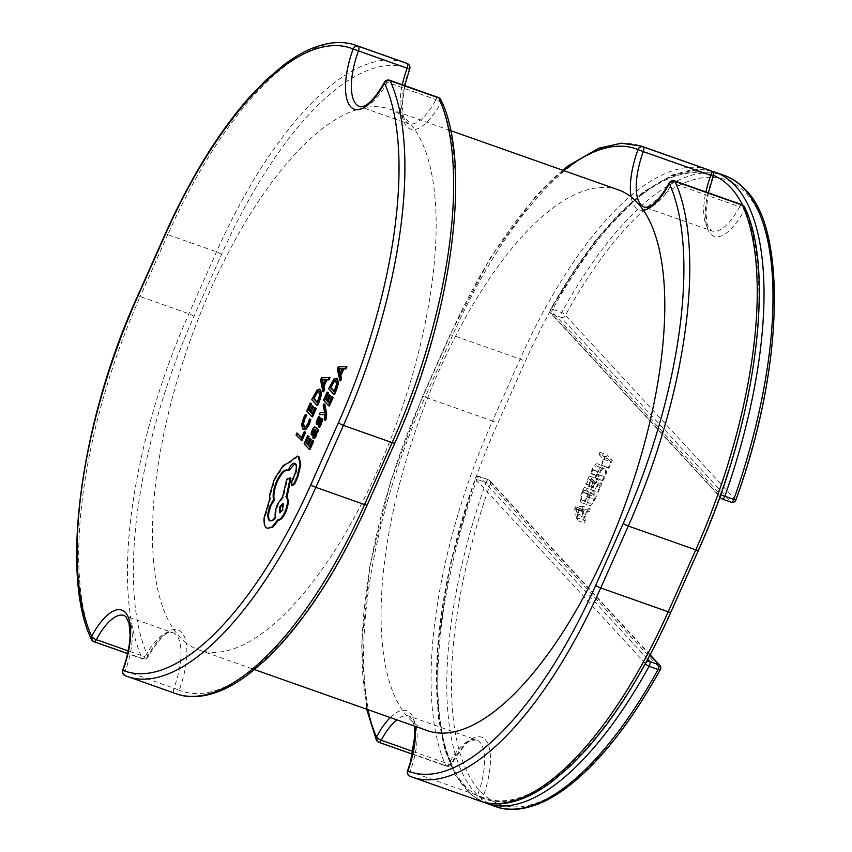 <?xml version="1.0" encoding="UTF-8"?>
<svg xmlns="http://www.w3.org/2000/svg" width="852" height="852" viewBox="0 0 852 852"><rect width="100%" height="100%" fill="white"/><g stroke="black" fill="none" stroke-linecap="round" stroke-linejoin="round"><path stroke-width="0.64" stroke-dasharray="4.26 3.19" d="M645.433 663.591A3.451 1.246 -151.2 0 1 645.411 663.548L475.246 478.739A298.402 115.638 -70.5 0 0 464.851 785.597A298.402 115.638 -70.5 0 0 645.411 663.548A3.451 3.12 -42.6 0 1 645.859 662.792M659.949 665.444A3.451 3.12 -42.6 0 1 660.406 668.841A298.402 115.638 109.5 0 1 479.846 790.901A298.402 115.638 109.5 0 1 490.241 484.032L660.406 668.841A3.451 1.246 -151.2 0 1 660.428 669.448M486.598 803.404A301.853 116.969 109.5 0 1 466.47 789.761A301.853 116.969 109.5 0 1 476.992 479.346L475.246 478.739A3.451 3.12 -42.6 0 1 479.623 476.705L647.765 659.31M649.991 655.135L488.622 479.878A3.451 3.12 -42.6 0 1 490.241 484.032L485.981 482.53A301.853 116.969 -70.5 0 0 475.469 792.935A301.853 116.969 -70.5 0 0 495.587 806.578M735.808 500.156L565.387 315.261A3.451 1.246 28.8 0 0 561.681 312.514L552.682 309.34A301.853 116.969 109.5 0 1 715.211 172.221M713.507 175.363A298.402 115.638 -70.5 0 0 550.392 309.958L720.558 494.767A298.402 115.638 -70.5 0 0 742.571 204.959M550.392 309.958A3.451 1.246 -151.2 0 1 550.371 309.361A3.451 1.246 -151.2 0 1 552.682 309.34A3.451 1.342 109.5 0 0 552.394 309.936A3.451 1.342 109.5 0 0 552.011 314.122L561.01 317.295L731.176 502.105L722.177 498.931L552.011 314.122A3.451 3.12 -42.6 0 1 550.392 309.958M409.674 69.012L409.375 68.852A54.624 21.162 -70.5 0 0 402.442 116.128A286.762 111.122 -70.5 0 0 389.79 109.141A286.762 111.122 -70.5 0 0 203.66 305.655A286.762 111.122 -70.5 0 0 173.84 629.575A286.762 111.122 -70.5 0 0 179.676 636.955A286.762 111.122 -70.5 0 0 186.141 642.93A54.624 21.162 -70.5 0 0 181.689 632.44A54.624 21.162 -70.5 0 0 173.84 629.575A54.624 21.162 -70.5 0 0 147.875 656.178A4.313 1.448 -151.9 0 1 147.939 656.881A4.313 1.448 -151.9 0 1 145.074 656.849A50.311 19.5 109.5 0 1 172.86 632.706A50.311 19.5 109.5 0 1 176.215 634.985A50.311 19.5 109.5 0 1 173.936 688.192L179.208 690.205A54.624 21.162 -70.5 0 0 186.141 642.93A286.762 111.122 -70.5 0 0 198.793 649.916A286.762 111.122 -70.5 0 0 384.923 453.402A286.762 111.122 -70.5 0 0 414.743 129.483A286.762 111.122 -70.5 0 0 408.907 122.102A286.762 111.122 -70.5 0 0 402.442 116.128A54.624 21.162 -70.5 0 0 414.743 129.483A54.624 21.162 -70.5 0 0 440.708 102.879A4.313 1.448 28.1 0 0 436.011 99.556A50.311 19.5 109.5 0 1 408.225 123.7A50.311 19.5 109.5 0 1 404.87 121.421A50.311 19.5 109.5 0 1 402.314 84.742M122.688 670.183L125.201 670.982A50.311 19.5 -70.5 0 0 127.491 617.775A50.311 19.5 -70.5 0 0 124.136 615.495L172.86 632.706L168.824 632.993C165.086 632.589 158.121 640.555 147.939 656.881A4.313 4.313 0 0 1 142.699 658.916A4.313 1.672 -70.5 0 0 145.074 656.849L128.173 650.885M618.435 189.889A286.762 111.122 -70.5 0 0 432.305 386.403A286.762 111.122 -70.5 0 0 402.485 710.334A286.762 111.122 -70.5 0 0 408.321 717.703A286.762 111.122 -70.5 0 0 414.786 723.678A286.762 111.122 -70.5 0 0 427.438 730.665M413.039 751.485L448.685 764.074A4.313 1.672 109.5 0 1 446.31 766.15A4.313 1.672 109.5 0 1 445.82 765.639L378.352 741.815A301.853 116.969 109.5 0 1 425.073 397.181L492.541 421.016A301.853 116.969 -70.5 0 0 445.82 765.639A4.313 3.685 -24.3 0 0 451.496 763.403A4.313 1.448 -151.9 0 1 451.549 764.106A4.313 1.448 -151.9 0 1 448.685 764.074A50.311 19.5 109.5 0 1 476.47 739.941A50.311 19.5 109.5 0 1 479.825 742.209A50.311 19.5 109.5 0 1 477.546 795.417L482.818 797.429A54.624 21.162 -70.5 0 0 485.299 739.664A54.624 21.162 -70.5 0 0 451.496 763.403A297.54 115.297 109.5 0 1 497.536 423.7L525.12 361.759A297.54 115.297 109.5 0 1 712.986 176.076L713.284 176.247M390.291 717.544A54.624 21.162 109.5 0 1 402.485 710.334A54.624 21.162 109.5 0 1 410.334 713.188A54.624 21.162 109.5 0 1 414.786 723.678A54.624 21.162 109.5 0 1 415.169 726.33M407.554 770.794L410.078 771.592A50.311 19.5 -70.5 0 0 412.357 718.385A50.311 19.5 -70.5 0 0 409.003 716.106A50.311 19.5 -70.5 0 0 396.766 719.833M346.892 366.68L339.117 367.137L338.148 369.31L340.587 380.855M332.578 396.883L329.713 403.326L329.128 402.687M327.903 392.335L324.292 400.44L329.394 405.989M329.916 395.19L327.413 400.823L326.827 400.184M324.804 404.157L323.888 406.202L325.432 412.869L320.98 412.741L319.99 414.945M324.9 414.541L325.592 414.487L325.869 416.074L324.91 419.695L325.485 420.313M320.757 421.069L321.353 420.952L320.81 423.806L319.01 426.671L319.67 427.385M320.778 421.08L321.353 420.952L320.597 420.686M319.372 416.596L316.933 422.517L317.146 424.626L316.39 424.36M322.194 418.854L321.289 418.864L318.52 422.464L317.902 421.548M317.775 422.209L318.52 422.464L317.519 422.358M316.262 427.651C315.346 426.65 314.281 427.502 313.067 430.217L311.683 434.456L312.311 435.127M317.157 431.975L317.732 432.177M315.41 429.653L314.665 429.387L315.41 429.653L314.079 433.157L313.611 438.173L312.865 437.907M320.703 389.811L317.828 390.216L312.503 399.929L317.615 405.467M304.995 431.868L302.204 438.13L301.619 437.502M297.678 433.221L296.773 435.255L301.885 440.803M306.134 414.658L304.26 418.162L302.439 424.754L303.408 429.184L304.175 429.727M310.266 419.152L308.797 423.582L306.464 427.044L304.324 427.012M315.709 407.81L312.844 414.242L312.258 413.614M311.023 403.262L307.412 411.367L312.514 416.916M313.046 406.116L310.533 411.75L309.958 411.111M330.012 377.606L322.237 378.064L321.279 380.237L323.707 391.771M313.163 440.495L310.298 446.927L309.713 446.288M308.488 435.936L304.878 444.052L309.979 449.59M310.501 438.801L307.998 444.424L307.412 443.796M337.573 378.884L334.708 379.289L329.383 389.002L334.485 394.54M298.136 456.321L289.488 462.913L283.929 465.842L275.26 479.016L270.691 493.99L270.095 500.646L264.887 517.909C264.503 522.585 265.1 525.833 266.687 527.665L268.029 528.57M295.08 463.445L296.123 463.967C297.572 466.14 297.327 469.846 295.356 475.107L292.779 480.773L292.364 485.47L291.608 485.203M288.082 470.155L288.998 470.528M290.947 478.121L287.486 479.506L283.343 497.259L278.37 504.32C276.197 509.571 275.43 513.937 276.08 517.441C273.556 520.923 271.437 521.957 269.754 520.529M602.3 480.24L602.854 480.837L605.069 476.928C607.029 472.136 607.274 468.824 605.825 466.981L597.55 463.797L605.825 466.981C604.079 465.448 602.013 467.109 599.648 471.965L598.232 475.821L598.903 476.556L600.191 472.583C602.002 468.919 603.557 467.737 604.856 469.015C606.017 470.379 605.868 472.903 604.387 476.619L602.3 480.24L594.803 477.599L602.854 480.837M595.356 478.196L597.572 474.276C599.531 469.495 599.776 466.172 598.328 464.329C596.581 462.806 594.526 464.468 592.151 469.314L590.734 473.179L591.405 473.904L592.694 469.931C594.504 466.278 596.059 465.085 597.358 466.363L604.856 469.015L597.358 466.363C598.519 467.727 598.37 470.261 596.89 473.968L604.387 476.619M594.845 499.687L596.719 495.47L591.703 490.028L589.754 494.394C587.624 499.4 587.241 502.989 588.594 505.14L581.107 502.499L588.594 505.14C590.415 506.525 592.491 504.703 594.845 499.687L587.347 497.035L589.222 492.829L596.719 495.47M582.118 511.551L584.44 523.043L585.452 520.774L584.749 517.686L587.592 511.285L589.659 511.338L590.67 509.07L583.045 509.475L582.118 511.551L574.621 508.9L576.953 520.402L584.44 523.043M597.518 491.86L598.061 492.456L601.768 484.149L596.741 478.696L593.216 486.62L593.769 487.227L596.368 481.369L598.019 483.169L595.591 488.643L596.134 489.24L598.573 483.766L600.287 485.619L597.518 491.86L590.021 489.208L598.061 492.456M608.275 467.684L608.829 468.28L612.354 460.357L607.338 454.904L606.411 456.981L610.884 461.827L608.275 467.684L600.777 465.032L608.829 468.28M643.388 210.231A54.624 21.162 109.5 0 1 631.087 196.876M674.539 180.89A4.313 1.672 109.5 0 0 672.153 182.956L739.621 206.78A50.311 19.5 109.5 0 1 711.835 230.924L644.368 207.1A50.311 19.5 -70.5 0 0 672.153 182.956A4.313 1.448 28.1 0 0 669.289 182.924M742.007 204.714A4.313 1.672 109.5 0 0 739.621 206.78A4.313 1.448 -151.9 0 1 744.318 210.103A297.54 115.297 109.5 0 1 698.267 549.817L670.694 611.747A297.54 115.297 109.5 0 1 482.818 797.429A4.313 3.972 112.5 0 1 477.61 800.166A4.313 1.672 109.5 0 1 477.354 799.975A4.313 1.672 109.5 0 1 477.546 795.417L410.078 771.592A4.313 1.672 109.5 0 0 409.876 776.151A4.313 1.672 109.5 0 0 410.132 776.332L477.61 800.166A301.853 116.969 -70.5 0 0 479.846 801.018M384.422 82.314A4.313 1.448 -151.9 0 1 387.277 82.346L436.011 99.556A4.313 1.672 -70.5 0 1 438.386 97.49M576.953 520.402L577.954 518.133L585.452 520.774M577.954 518.133L577.251 515.034L584.749 517.686M577.251 515.034L580.095 508.633L587.592 511.285M580.095 508.633L589.659 511.338M582.161 508.687L583.173 506.418L590.67 509.07M583.173 506.418L575.547 506.823L583.045 509.475M575.547 506.823L574.621 508.9M579.307 508.559L577.006 513.745L575.728 508.463L579.307 508.559L586.804 511.211L584.504 516.387L583.194 511.157L586.804 511.211M575.728 508.463L583.684 511.243L575.728 508.463M577.006 513.745L584.504 516.387M575.707 508.516L583.194 511.157M575.952 509.134L583.45 511.775M589.222 492.829L584.206 487.376L591.703 490.028M584.206 487.376L582.257 491.742L589.754 494.394M582.257 491.742C580.127 496.759 579.743 500.337 581.107 502.499C582.917 503.873 584.994 502.052 587.347 497.035M582.044 500.433C580.883 498.921 581.149 496.215 582.811 492.339L583.833 490.049L587.752 494.309L586.772 496.503C584.962 500.369 583.386 501.679 582.044 500.433L589.541 503.085C588.381 501.562 588.647 498.867 590.308 494.98L591.331 492.701L595.239 496.95L594.27 499.155C592.459 503.021 590.883 504.331 589.541 503.085L582.044 500.433M582.811 492.339L590.308 494.98M583.833 490.049L591.331 492.701M586.772 496.503L594.27 499.155M587.752 494.309L595.239 496.95M590.564 489.804L594.27 481.497L601.768 484.149M594.27 481.497L589.254 476.044L596.741 478.696M589.254 476.044L585.718 483.979L593.216 486.62M585.718 483.979L593.769 487.227M586.272 484.575L588.87 478.717L596.368 481.369M588.87 478.717L590.532 480.517L598.019 483.169M590.532 480.517L588.093 485.991L595.591 488.643M588.093 485.991L596.134 489.24M588.636 486.588L591.075 481.114L598.573 483.766M591.075 481.114L592.79 482.977L600.287 485.619M592.79 482.977L590.021 489.208M597.572 474.276L605.069 476.928M592.151 469.314L599.648 471.965M590.734 473.179L598.232 475.821M591.405 473.904L598.903 476.556M592.694 469.931L600.191 472.583M596.89 473.968L594.803 477.599M601.331 465.639L604.856 457.705L612.354 460.357M604.856 457.705L599.84 452.252L607.338 454.904M599.84 452.252L598.913 454.329L606.411 456.981M598.913 454.329L603.386 459.185L610.884 461.827M603.386 459.185L600.777 465.032M301.448 437.875L302.204 438.13M296.027 434.989L296.773 435.255M312.088 413.987L312.844 414.242M309.787 411.484L310.533 411.75M306.667 411.101L307.412 411.367M311.757 399.663L312.503 399.929M317.349 402.165L317.934 402.804L320.501 395.253L319.766 391.963L318.786 391.483M317.189 402.538L317.934 402.804M321.492 377.798L322.237 378.064M320.522 379.971L321.279 380.237M322.94 384.966L323.696 385.232L326.05 379.949L325.166 379.971M325.294 379.683L326.05 379.949M321.651 379.609L322.397 379.885M323.398 383.943L323.696 385.232M309.553 446.661L310.298 446.927M307.252 444.169L307.998 444.424M304.121 443.785L304.878 444.052M310.937 434.19L311.683 434.456M316.497 431.389L317.146 431.613M316.422 431.293L317.168 431.559M314.218 435.095L314.452 436.117L315.133 436.011L315.964 434.68L316.625 432.22L315.719 430.654M314.015 435.968L315.133 436.011L314.377 435.745M315.868 431.953L316.625 432.22M315.155 429.919L315.9 430.185M318.265 426.405L319.01 426.671M318.936 420.632L319.692 420.888M323.142 405.935L323.888 406.202M324.516 411.985L325.272 412.251M324.708 412.549L325.453 412.815M324.687 412.602L325.432 412.869M324.271 412.517L325.027 412.783M320.224 412.474L320.98 412.741M324.846 414.221L325.592 414.487M324.165 419.429L324.91 419.695M328.968 403.06L329.713 403.326M326.667 400.557L327.413 400.823M323.536 400.174L324.292 400.44M328.638 388.736L329.383 389.002M334.229 391.238L334.804 391.877L337.381 384.337L336.647 381.036L335.667 380.556M334.059 391.611L334.804 391.877M338.372 366.871L339.117 367.137M337.403 369.044L338.148 369.31M339.82 374.039L340.566 374.305L342.919 369.022L342.046 369.044M342.174 368.756L342.919 369.022M338.532 368.692L339.266 368.959M340.278 373.016L340.566 374.305M288.732 462.647L289.488 462.913M283.173 465.575L283.929 465.842M269.349 500.38L270.095 500.646M286.73 479.239L287.486 479.506M282.587 496.993L283.343 497.259M275.334 517.175L276.08 517.441M294.611 474.841L295.356 475.107M280.063 512.798L283.439 509.986L283.961 504.086L283.226 503.83M650.161 654.826L489.783 480.645A3.451 3.451 0 0 0 488.388 479.719L479.399 476.545A3.451 1.342 109.5 0 0 477.248 478.707A3.451 1.342 109.5 0 0 476.992 479.346L485.981 482.53A3.451 1.342 -70.5 0 1 486.236 481.891A3.451 1.342 -70.5 0 1 488.388 479.719A3.451 1.342 -70.5 0 1 488.622 479.878L479.623 476.705A3.451 1.342 109.5 0 0 479.399 476.545A3.451 3.451 0 0 0 475.001 478.654L450.069 565.036L437.459 647.073L438.226 716.958L444.723 749.59L455.181 774.926L471.784 795.076L483.265 802.083M724.211 175.405A301.853 116.969 -70.5 0 0 561.681 312.514A3.451 1.342 109.5 0 0 561.383 313.11A3.451 1.342 109.5 0 0 561.01 317.295A3.451 3.12 -42.6 0 0 565.387 315.261A298.402 115.638 109.5 0 1 745.947 193.202A298.402 115.638 109.5 0 1 735.553 500.071A3.451 3.12 137.4 0 1 731.176 502.105A3.451 1.342 109.5 0 0 731.399 502.265M720.558 494.767A3.451 3.12 137.4 0 0 720.366 495.332M440.889 99.78A4.313 3.685 -24.3 0 1 440.708 102.879A297.54 115.297 109.5 0 1 394.657 442.582L367.074 504.522A297.54 115.297 109.5 0 1 179.208 690.205A4.313 3.972 112.5 0 1 173.989 692.932A301.853 116.969 -70.5 0 0 176.236 693.794M404.849 62.611A301.853 116.969 -70.5 0 0 216.504 251.851L188.92 313.781A301.853 116.969 -70.5 0 0 142.209 658.415A4.313 1.672 -70.5 0 0 142.412 658.724A4.313 1.672 -70.5 0 0 142.699 658.916L127.598 653.591M744.499 207.004A4.313 3.685 -24.3 0 1 744.318 210.103A54.624 21.162 -70.5 0 1 710.504 233.842A54.624 21.162 -70.5 0 1 712.986 176.076A4.313 3.972 112.5 0 0 711.739 171.273M708.374 192.84L705.903 212.382L706.915 223.032L708.353 227.196L711.835 230.924A50.311 19.5 109.5 0 1 708.481 228.655A50.311 19.5 109.5 0 1 705.925 191.977M708.459 169.846A301.853 116.969 -70.5 0 0 520.114 359.075L492.541 421.016A4.313 0.799 24 0 1 497.536 423.7M366.648 709.194L361.578 644.751L369.821 566.335L390.717 481.092L422.379 396.787A4.313 0.799 24 0 1 425.073 397.181L452.646 335.251L520.114 359.075A4.313 0.799 24 0 1 525.12 361.759M563.726 170.57A297.54 115.297 -70.5 0 0 450.154 335.283L422.571 397.224A4.313 0.799 24 0 1 422.379 396.787L449.962 334.857A4.313 0.799 24 0 1 452.646 335.251A301.853 116.969 109.5 0 1 640.992 146.011M422.571 397.224A297.54 115.297 -70.5 0 0 367.67 709.556M378.842 742.316A4.313 1.672 109.5 0 1 378.352 741.815A4.313 3.685 -24.3 0 1 376.35 740.026M562.703 170.208L551.084 180.464L535.567 196.407L490.571 257.442L449.962 334.857A4.313 0.799 24 0 0 450.154 335.283M193.926 316.465A4.313 0.799 24 0 0 188.92 313.781L140.197 296.571A301.853 116.969 109.5 0 0 93.486 641.205L142.209 658.415A4.313 3.685 -24.3 0 0 147.875 656.178A297.54 115.297 109.5 0 1 193.926 316.465L221.509 254.535A297.54 115.297 109.5 0 1 409.375 68.852A4.313 3.972 112.5 0 0 408.129 64.038M125.265 675.721L173.989 692.932A4.313 1.672 -70.5 0 1 173.936 688.192L125.201 670.982A4.313 1.672 -70.5 0 0 125.265 675.721M221.509 254.535A4.313 0.799 24 0 0 216.504 251.851L167.769 234.641A301.853 116.969 109.5 0 1 356.125 45.401M137.513 296.187A4.313 0.799 24 0 1 140.197 296.571L167.769 234.641A4.313 0.799 24 0 0 165.086 234.247M404.764 85.605L402.293 105.147L403.305 115.797L404.743 119.962L408.225 123.7L359.491 106.489A50.311 19.5 -70.5 0 0 387.277 82.346A4.313 1.672 -70.5 0 1 389.662 80.28M91.473 639.415A4.313 3.685 -24.3 0 0 93.486 641.205A4.313 1.672 -70.5 0 0 93.677 641.513M308.051 423.316L308.797 423.582M305.708 426.777L306.464 427.044M303.514 417.895L304.26 418.162M301.693 424.498L302.439 424.754M302.662 428.918L303.408 429.184M317.082 389.95L317.828 390.216M313.76 395.168L314.505 395.435M318.201 400.248L318.946 400.515M319.756 394.998L320.501 395.253M319.021 391.696L319.766 391.963M312.322 429.951L313.067 430.217M313.334 432.891L314.079 433.157M315.219 434.413L315.964 434.68M315.506 430.303L316.252 430.569M320.054 423.55L320.81 423.806M320.544 418.598L321.289 418.864M317.274 418.822L318.03 419.088M316.177 422.251L316.933 422.517M325.123 415.808L325.869 416.074M324.74 418.385L325.485 418.651M333.963 379.023L334.708 379.289M330.629 384.241L331.385 384.508M335.081 389.332L335.826 389.588M336.625 384.071L337.381 384.337M335.89 380.769L336.647 381.036M274.514 478.749L275.26 479.016M269.946 493.723L270.691 493.99M268.124 502.882L268.881 503.149M264.141 517.643L264.887 517.909M265.93 527.399L266.687 527.665M277.624 504.054L278.37 504.32M295.367 463.701L296.123 463.967M292.364 479.878L293.12 480.145M292.034 480.507L292.779 480.773M282.683 509.72L283.439 509.986M711.484 171.082L698.715 169.41L673.368 174.468L642.387 192.509L595.665 240.062L550.371 309.361A3.451 3.451 0 0 0 550.861 313.355L719.823 496.865M389.79 109.141L450.58 130.612M412.464 754.201L446.31 766.15A4.313 4.313 0 0 0 451.549 764.106C461.741 747.779 468.696 739.813 472.434 740.228L476.47 739.941L409.003 716.106L412.006 718.939L414.338 726.042M198.793 649.916L254.524 669.597M583.428 511.2L575.931 508.548M319.17 391.547L318.424 391.281M314.303 429.131L315.059 429.397M314.601 436.224L313.845 435.958M317.37 422.358L318.126 422.624M320.49 420.611L321.236 420.877M336.05 380.62L335.294 380.354M287.71 469.995L288.466 470.261M294.717 463.264L295.474 463.531M283.641 503.862L282.885 503.596M280.404 513.042L279.658 512.776"/><path stroke-width="1.28" d="M647.765 659.31L649.788 661.514L658.788 664.688A3.451 3.12 -42.6 0 1 659.949 665.444A3.451 3.451 0 0 1 660.428 669.448A3.451 1.246 -151.2 0 1 658.117 669.47L649.117 666.296A3.451 1.246 -151.2 0 1 645.433 663.591M724.211 175.405L715.211 172.221A301.853 116.969 109.5 0 1 735.34 185.874A301.853 116.969 109.5 0 1 724.818 496.279L735.808 500.156C784.649 366.892 786.172 227.867 745.489 189.804C739.046 182.892 731.953 178.089 724.211 175.405A301.853 116.969 -70.5 0 1 744.328 189.048A301.853 116.969 -70.5 0 1 733.806 499.453A3.451 1.342 109.5 0 1 733.561 500.092A3.451 1.342 109.5 0 1 731.399 502.265A3.451 3.451 0 0 0 735.808 500.156M720.366 495.332A3.451 3.12 137.4 0 0 721.016 498.164A3.451 3.451 0 0 0 722.411 499.08A3.451 1.342 109.5 0 0 724.562 496.918A3.451 1.342 109.5 0 0 724.818 496.279L720.558 494.767M402.314 84.742A50.311 19.5 109.5 0 1 407.149 68.213L353.154 48.99A297.54 115.297 -70.5 0 0 165.277 234.673L137.704 296.613A297.54 115.297 -70.5 0 0 91.654 636.316A54.624 21.162 109.5 0 1 125.468 612.577A54.624 21.162 109.5 0 1 122.986 670.343L122.688 670.183A4.313 4.313 0 0 0 125.084 675.657A4.313 3.972 112.5 0 0 125.265 675.721A301.853 116.969 109.5 0 0 127.502 676.584A301.853 116.969 109.5 0 0 315.858 487.355L364.581 504.565L392.165 442.625L343.431 425.414L315.858 487.355A4.313 0.799 24 0 1 310.852 484.66L338.425 422.73A297.54 115.297 -70.5 0 0 384.476 83.017A4.313 1.448 -151.9 0 1 384.422 82.314C368.096 110.664 360.715 106.298 359.491 106.489A50.311 19.5 -70.5 0 1 356.136 104.21A50.311 19.5 -70.5 0 1 358.426 51.003A4.313 1.672 -70.5 0 0 358.617 46.445A4.313 1.672 -70.5 0 0 358.362 46.264L407.096 63.474A301.853 116.969 -70.5 0 0 404.849 62.611L356.125 45.401A301.853 116.969 109.5 0 1 358.362 46.264A4.313 3.972 112.5 0 0 353.154 48.99A54.624 21.162 109.5 0 0 350.673 106.756A54.624 21.162 109.5 0 0 384.476 83.017A4.313 3.685 -24.3 0 1 390.152 80.78A4.313 1.672 -70.5 0 0 389.95 80.471A4.313 1.672 -70.5 0 0 389.662 80.28L438.386 97.49A4.313 1.672 -70.5 0 1 438.673 97.682A4.313 1.672 -70.5 0 1 438.876 97.991A4.313 3.685 -24.3 0 1 440.889 99.78A4.313 4.313 0 0 0 438.386 97.49M407.149 68.213L409.674 69.012A4.313 4.313 0 0 0 407.277 63.538A4.313 3.972 112.5 0 0 407.096 63.474A4.313 1.672 -70.5 0 1 407.352 63.655A4.313 1.672 -70.5 0 1 407.149 68.213M254.524 669.597L427.438 730.665A286.762 111.122 -70.5 0 0 613.578 534.151A286.762 111.122 -70.5 0 0 643.388 210.231A286.762 111.122 -70.5 0 0 637.552 202.851A286.762 111.122 -70.5 0 0 631.087 196.876A286.762 111.122 -70.5 0 0 618.435 189.889L450.58 130.612M711.739 171.273A4.313 3.972 112.5 0 0 710.887 170.773A4.313 4.313 0 0 1 713.284 176.247L643.292 151.613A50.311 19.5 -70.5 0 0 641.013 204.821A50.311 19.5 -70.5 0 0 644.368 207.1C645.592 206.908 652.973 211.275 669.289 182.924A4.313 1.448 28.1 0 0 669.352 183.627A4.313 3.685 -24.3 0 1 675.018 181.391A301.853 116.969 109.5 0 1 628.307 526.025L695.775 549.849A301.853 116.969 -70.5 0 0 742.486 205.225A4.313 3.685 -24.3 0 1 744.499 207.004A4.313 4.313 0 0 0 742.007 204.714A4.313 1.672 109.5 0 1 742.294 204.906A4.313 1.672 109.5 0 1 742.486 205.225L675.018 181.391A4.313 1.672 109.5 0 0 674.827 181.082A4.313 1.672 109.5 0 0 674.539 180.89A4.313 4.313 0 0 0 669.289 182.924M631.087 196.876A54.624 21.162 109.5 0 1 638.02 149.601L643.292 151.613A4.313 1.672 109.5 0 0 643.494 147.055A4.313 1.672 109.5 0 0 643.239 146.874L710.706 170.698A301.853 116.969 -70.5 0 0 708.459 169.846L710.887 170.773A4.313 3.972 112.5 0 0 710.706 170.698A4.313 1.672 109.5 0 1 710.962 170.89A4.313 1.672 109.5 0 1 710.77 175.448A50.311 19.5 109.5 0 0 705.925 191.977M415.169 726.33A54.624 21.162 109.5 0 1 407.852 770.953L407.554 770.794A4.313 4.313 0 0 0 409.95 776.268A4.313 3.972 112.5 0 0 410.132 776.332A301.853 116.969 109.5 0 0 412.379 777.194L479.846 801.018A301.853 116.969 -70.5 0 0 668.202 611.789L695.775 549.849A4.313 0.799 24 0 0 698.459 550.243C756.054 424.008 775.831 270.02 744.499 207.004M339.831 380.588L340.587 380.855L341.577 378.607L340.864 375.572L343.782 369.022L345.891 368.927L346.892 366.68L338.372 366.871L337.403 369.044L339.831 380.588L340.832 378.341L340.108 375.306L343.026 368.756L345.145 368.66L346.136 366.413M333.164 397.522L331.833 396.617L328.968 403.06L327.243 401.196L327.999 401.462L330.501 395.829L329.916 395.19L329.17 394.923L326.667 400.557L325.027 398.779L325.783 399.045L328.489 392.974L327.147 392.069L323.536 400.174L328.638 405.722L329.394 405.989L333.164 397.522L331.833 396.617M326.827 400.184L325.783 399.045M329.128 402.687L327.999 401.462M319.244 414.679L324.846 414.221L324.165 419.429L325.485 420.313L326.103 419.088L326.721 413.816L324.804 404.157L324.048 403.891L323.142 405.935L324.687 412.602L320.224 412.474L319.244 414.679L324.9 414.541M316.39 424.36L317.221 424.424L320.597 420.686L320.054 423.55L318.265 426.405L318.925 427.129L321.662 420.718L321.438 418.588L320.544 418.598L317.242 422.262L319.244 417.011L318.627 416.33L316.177 422.251L316.39 424.36L317.966 424.69L317.146 424.626L317.966 424.69L320.778 421.08M317.988 422.528L320.001 417.278L318.627 416.33M320.544 418.598L322.194 418.854L321.289 418.864L322.194 418.854L322.418 420.984L319.67 427.385L318.925 427.129M316.262 427.651L315.517 427.385C314.59 426.383 313.525 427.246 312.322 429.951L310.937 434.19L311.555 434.871L312.759 430.697L314.665 429.387L313.334 432.891L312.865 437.907L314.068 437.79L315.506 435.5L316.422 431.293L316.987 431.911L317.86 429.94L315.517 427.385L318.605 430.196L317.732 432.177L316.987 431.911M312.865 437.907L314.814 438.056L313.611 438.173L314.814 438.056L316.262 435.766L317.146 431.613M311.555 434.871L312.311 435.127L313.504 430.963L315.41 429.653M316.859 405.201L317.615 405.467L319.543 401.143L321.545 394.252L320.703 389.811L319.298 389.087L319.947 389.545L317.082 389.95L311.757 399.663L316.859 405.201L320.799 393.986L319.947 389.545L320.703 389.811M296.933 432.954L296.027 434.989L301.885 440.803L305.58 432.497L304.995 431.868L304.249 431.602L301.448 437.875L296.933 432.954L301.619 437.502M303.408 429.184L306.156 429.174L309.255 424.52L310.905 419.834L309.521 418.886L308.051 423.316L305.708 426.777L303.568 426.745L302.769 423.423L304.111 418.524L306.07 415.137L306.816 415.403L306.134 414.658L305.378 414.392L303.514 417.895L301.693 424.498L302.662 428.918L304.175 429.727M304.579 427.257L303.525 423.689L304.867 418.779L306.816 415.403M316.284 408.438L314.952 407.544L312.088 413.987L310.373 412.112L311.118 412.379L313.632 406.755L313.046 406.116L312.29 405.85L309.787 411.484L308.158 409.705L308.903 409.972L311.608 403.901L310.277 402.996L306.667 411.101L311.768 416.649L312.514 416.916L316.284 408.438L314.952 407.544M309.958 411.111L308.903 409.972M312.258 413.614L311.118 412.379M322.961 391.515L323.707 391.771L324.708 389.534L323.984 386.499L326.902 379.939L329.01 379.854L330.012 377.606L321.492 377.798L320.522 379.971L322.961 391.515L323.962 389.268L323.238 386.233L326.156 379.683L328.265 379.587L329.266 377.34M313.749 441.123L312.418 440.228L309.553 446.661L307.828 444.797L308.584 445.063L311.087 439.43L309.755 438.535L307.252 444.169L305.612 442.39L306.369 442.657L309.074 436.575L307.732 435.67L304.121 443.785L309.223 449.323L309.979 449.59L313.749 441.123L312.418 440.228M307.412 443.796L306.369 442.657M309.713 446.288L308.584 445.063M333.739 394.274L334.485 394.54L336.412 390.216L338.425 383.325L337.573 378.884L336.167 378.16L336.828 378.618L333.963 379.023L328.638 388.736L333.739 394.274L337.669 383.059L336.828 378.618L337.573 378.884M299.169 456.991L297.38 456.054L288.732 462.647L283.173 465.575L274.514 478.749L269.946 493.723L269.349 500.38L264.141 517.643C263.758 522.319 264.354 525.577 265.93 527.399L267.272 528.304L271.98 526.994L277.709 519.933C280.063 519.805 282.47 517.153 284.909 511.977C287.731 504.938 288.189 499.89 286.272 496.844L290.202 477.855L286.73 479.239L282.587 496.993L277.624 504.054C275.441 509.304 274.685 513.681 275.334 517.175C272.8 520.657 270.691 521.69 268.998 520.274C267.081 517.217 267.539 512.169 270.361 505.13L273.545 499.794C272.491 494.884 273.556 488.633 276.74 481.007C280.904 472.466 284.738 468.877 288.253 470.261L288.647 469.367C291.182 464.223 293.418 462.338 295.367 463.701C296.826 465.874 296.571 469.58 294.611 474.841L292.034 480.507L291.608 485.203L292.609 485.629L294.93 483.446L297.87 476.832L300.777 464.873L299.169 456.991L297.38 456.054M270.212 520.923L269.754 520.529C267.837 517.483 268.284 512.435 271.106 505.396L274.291 500.06C273.247 495.15 274.312 488.888 277.486 481.273C281.65 472.732 285.484 469.143 288.998 470.528L295.08 463.445M267.272 528.304L272.736 527.26L278.466 520.199C280.819 520.071 283.215 517.42 285.665 512.244C288.487 505.204 288.935 500.156 287.017 497.099L290.947 478.121L290.202 477.855M396.766 719.833A50.311 19.5 -70.5 0 0 381.217 740.25A4.313 1.448 -151.9 0 1 376.531 736.927A54.624 21.162 109.5 0 1 390.291 717.544M122.688 670.183L125.691 661.014C128.514 651.034 129.973 642.131 130.068 634.325L129.035 623.313L126.043 616.827L124.136 615.495A50.311 19.5 -70.5 0 0 96.351 639.639A4.313 1.448 -151.9 0 1 91.654 636.316A4.313 3.685 -24.3 0 0 91.473 639.415A4.313 4.313 0 0 0 93.965 641.705A4.313 1.672 -70.5 0 0 96.351 639.639L128.173 650.885M301.129 440.537L304.824 432.23L304.249 431.602M304.824 432.23L305.58 432.497M302.662 428.918L305.399 428.907L308.509 424.253L310.149 419.567L310.905 419.834M310.149 419.567L309.521 418.886M304.196 427.182L303.568 426.745L304.324 427.012M306.07 415.137L305.378 414.392M310.373 412.112L312.876 406.489L313.632 406.755M312.876 406.489L312.29 405.85M308.158 409.705L310.863 403.635L311.608 403.901M310.863 403.635L310.277 402.996M311.768 416.649L315.538 408.183M319.021 391.696L316.816 391.867L313.248 398.267L317.189 402.538L319.756 394.998L318.424 391.281M318.786 391.483L317.562 392.133L313.994 398.534L317.349 402.165M313.248 398.267L313.994 398.534M322.94 384.966L325.294 379.683L321.651 379.609L322.94 384.966M325.166 379.971L321.651 379.609M323.962 389.268L324.708 389.534M323.238 386.233L323.984 386.499M326.156 379.683L326.902 379.939M328.265 379.587L329.01 379.854M322.397 379.875L323.398 383.943M321.63 379.662L322.375 379.928M321.875 380.312L322.62 380.567M307.828 444.797L310.341 439.163L311.087 439.43M310.341 439.163L309.755 438.535M305.612 442.39L308.317 436.309L309.074 436.575M308.317 436.309L307.732 435.67M309.223 449.323L312.993 440.857M313.472 434.829L313.696 435.851L314.377 435.745L315.219 434.413L315.506 430.303L313.472 434.829L314.452 436.117M317.86 429.94L318.605 430.196M315.719 430.654L314.218 435.095M317.157 421.282L317.902 421.548M319.244 417.011L320.001 417.278M318.786 422.528L319.532 422.794M320.757 421.069L320.032 420.813L320.597 420.686M324.74 420.047L325.975 413.55L324.048 403.891M327.243 401.196L329.756 395.562L330.501 395.829M329.756 395.562L329.17 394.923M325.027 398.779L327.732 392.708L328.489 392.974M327.732 392.708L327.147 392.069M328.638 405.722L332.408 397.256M335.89 380.769L333.686 380.94L330.129 387.34L334.059 391.611L336.625 384.071L335.294 380.354M335.667 380.556L334.442 381.206L330.874 387.607L334.229 391.238M330.129 387.34L330.874 387.607M339.82 374.039L342.174 368.756L338.5 368.735L339.82 374.039M342.046 369.044L338.532 368.692M340.832 378.341L341.577 378.607M340.108 375.306L340.864 375.572M343.026 368.756L343.782 369.022M345.145 368.66L345.891 368.927M339.277 368.948L340.278 373.016M338.5 368.735L339.256 369.001M338.745 369.385L339.501 369.651M269.828 520.828L268.998 520.274L269.754 520.529M287.71 469.995L288.998 470.528M294.717 463.264L295.367 463.701M291.608 485.203L294.185 483.18L297.124 476.577L300.021 464.606L298.424 456.725M282.683 509.72L282.885 503.596L279.861 506.652L279.658 512.776L282.683 509.72M277.709 519.933L278.466 520.199M285.91 496.45L286.655 496.705M273.545 499.794L274.291 500.06M294.185 483.18L294.93 483.446M297.124 476.577L297.87 476.832M283.226 503.83L280.606 506.908L280.063 512.798M645.859 662.792A3.451 3.12 -42.6 0 1 649.788 661.514A3.451 1.342 -70.5 0 1 649.416 665.7A3.451 1.342 -70.5 0 1 649.117 666.296A301.853 116.969 109.5 0 1 486.598 803.404L495.587 806.578A301.853 116.969 -70.5 0 0 658.117 669.47A3.451 1.342 109.5 0 0 658.415 668.873A3.451 1.342 109.5 0 0 658.788 664.688L649.991 655.135M742.571 204.959A298.402 115.638 -70.5 0 0 730.963 187.909A298.402 115.638 -70.5 0 0 713.507 175.363M719.823 496.865L721.016 498.164A3.451 3.12 137.4 0 0 722.177 498.931A3.451 1.342 109.5 0 0 722.411 499.08L731.399 502.265M93.677 641.513A4.313 1.672 -70.5 0 0 93.965 641.705L127.598 653.591M176.236 693.794A301.853 116.969 -70.5 0 0 364.581 504.565A4.313 0.799 24 0 0 367.265 504.948C341.652 562 313.121 608.158 281.661 643.398L266.144 659.352L248.677 674.198C238.123 682.122 228.048 687.915 218.442 691.59C202.403 697.532 188.335 698.267 176.236 693.794L125.084 675.657A4.313 3.972 112.5 0 1 122.986 670.343A297.54 115.297 -70.5 0 0 310.852 484.66M623.302 523.341A4.313 0.799 24 0 0 628.307 526.025L600.724 587.965A301.853 116.969 109.5 0 1 412.379 777.194L409.95 776.268A4.313 3.972 112.5 0 1 407.852 770.953A297.54 115.297 -70.5 0 0 595.729 585.271L623.302 523.341A297.54 115.297 -70.5 0 0 669.352 183.627A54.624 21.162 109.5 0 1 643.388 210.231M595.729 585.271A4.313 0.799 24 0 0 600.724 587.965L668.202 611.789A4.313 0.799 24 0 0 670.886 612.183C645.262 669.235 616.731 715.382 585.271 750.633L569.764 766.576L552.288 781.422C541.734 789.346 531.659 795.14 522.063 798.814C506.013 804.767 491.945 805.502 479.846 801.018M562.703 170.208L568.55 165.607L598.786 148.216L621.374 143.211L640.992 146.011A301.853 116.969 109.5 0 1 643.239 146.874A4.313 3.972 112.5 0 0 638.02 149.601A297.54 115.297 -70.5 0 0 563.726 170.57M367.67 709.556A297.54 115.297 -70.5 0 0 376.531 736.927A4.313 3.685 -24.3 0 0 376.35 740.026A4.313 4.313 0 0 0 378.842 742.316A4.313 1.672 109.5 0 0 381.217 740.25L413.039 751.485M367.265 504.948L394.849 443.019A4.313 0.799 24 0 1 392.165 442.625A301.853 116.969 -70.5 0 0 438.876 97.991L390.152 80.78A301.853 116.969 109.5 0 1 343.431 425.414A4.313 0.799 24 0 1 338.425 422.73M91.473 639.415C60.141 576.41 79.918 422.422 137.513 296.187A4.313 0.799 24 0 0 137.704 296.613M408.129 64.038A4.313 3.972 112.5 0 0 407.277 63.538L404.849 62.611M137.513 296.187L165.086 234.247A4.313 0.799 24 0 0 165.277 234.673M308.509 424.253L309.255 424.52M302.769 423.423L303.525 423.689M304.111 418.524L304.867 418.779M305.399 428.907L306.156 429.174M318.786 400.877L319.543 401.143M320.799 393.986L321.545 394.252M314.313 395.892L315.059 396.148M316.816 391.867L317.562 392.133M312.759 430.697L313.504 430.963M315.506 435.5L316.262 435.766M314.1 432.678L314.846 432.944M320.49 424.307L321.247 424.573M321.662 420.718L322.418 420.984M317.711 419.578L318.456 419.844M325.357 418.833L326.103 419.088M325.975 413.55L326.721 413.816M335.667 389.95L336.412 390.216M337.669 383.059L338.425 383.325M331.183 384.966L331.929 385.232M333.686 380.94L334.442 381.206M271.98 526.994L272.736 527.26M284.909 511.977L285.665 512.244M286.272 496.844L287.017 497.099M270.361 505.13L271.106 505.396M276.74 481.007L277.486 481.273M288.647 469.367L289.403 469.633M300.021 464.606L300.777 464.873M483.265 802.083L486.598 803.404M660.428 669.448C630.799 722.688 600.234 761.571 568.721 786.066C557.89 794.352 547.57 800.39 537.761 804.203C521.658 810.263 507.6 811.051 495.587 806.578M659.949 665.444L650.161 654.826M715.211 172.221L711.484 171.082M414.338 726.042L414.935 734.935L410.558 761.624L407.554 770.794M640.992 146.011L708.459 169.846M376.35 740.026L366.648 709.194M412.464 754.201L378.842 742.316M670.886 612.183L698.459 550.243M742.007 204.714L674.539 180.89M713.284 176.247L708.374 192.84M409.674 69.012L404.764 85.605M394.849 443.019C452.444 316.774 472.221 162.785 440.889 99.78M165.086 234.247C190.71 177.195 219.241 131.048 250.701 95.797L266.207 79.854L283.684 64.997C294.238 57.084 304.313 51.28 313.909 47.605C329.958 41.663 344.027 40.928 356.125 45.401M389.662 80.28A4.313 4.313 0 0 0 384.422 82.314M322.61 379.96L321.864 379.704M313.153 438.12L313.909 438.386M321.204 418.428L321.95 418.694M316.646 424.53L317.391 424.797M339.49 369.044L338.734 368.778"/></g></svg>
